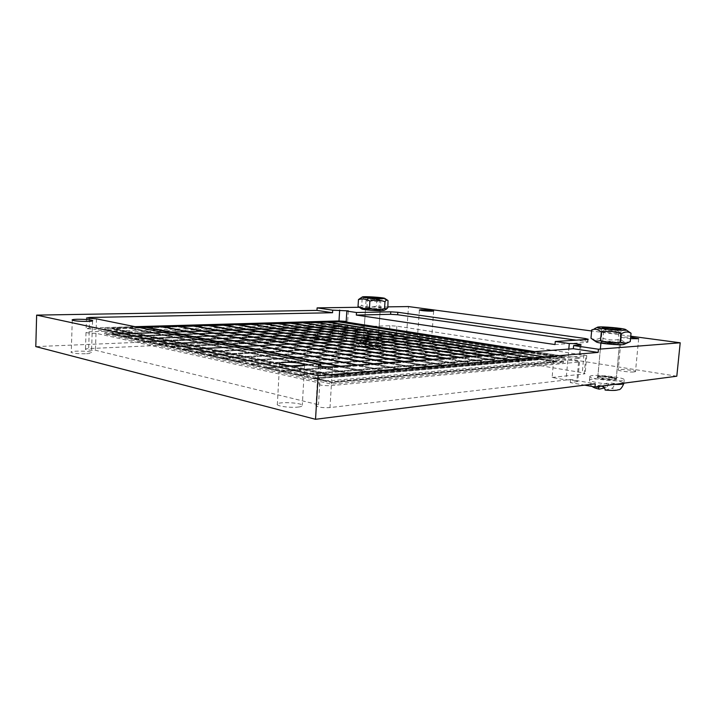 <?xml version="1.0" encoding="UTF-8"?>
<svg xmlns="http://www.w3.org/2000/svg" width="716" height="716" viewBox="0 0 716 716"><rect width="100%" height="100%" fill="white"/><g stroke="black" fill="none" stroke-linecap="round" stroke-linejoin="round"><path stroke-width="0.54" stroke-dasharray="3.58 2.69" d="M345.953 325.109L567.788 360.533C570.894 360.184 580.139 361.338 579.504 361.992L331.347 385.602C324.679 385.852 319.971 385.324 317.233 384.027C316.92 383.561 317.779 383.23 319.792 383.033L96.007 333.298C91.147 333.352 87.817 333.074 86.018 332.466L89.214 331.785L338.811 323.972L347.457 324.831L345.953 325.109L344.951 341.111L354.554 342.794L355.575 326.908L389.844 325.708L396.87 326.147L586.762 355.61L553.772 358.609L552.125 377.475L566.07 379.928C569.175 379.489 578.394 380.724 577.749 381.494L570.321 382.595L584.614 385.127M355.575 326.908L553.772 358.609M567.788 360.533L566.07 379.928M554.998 344.548L587.111 342.373L587.979 342.185L585.124 341.434L576.147 340.154M354.554 342.794L388.806 341.022L395.814 341.46L582.287 372.705L585.124 373.636L584.247 373.904L552.125 377.475M162.541 327.319L383.767 370.986L367.371 372.365L146.52 327.794L162.541 327.319L162.559 326.711M146.52 327.794L146.547 327.23M357.177 364.981L383.821 370.226L367.424 371.586L340.744 366.216M383.767 370.986L383.821 370.226M367.371 372.365L367.424 371.586M208.696 325.959L430.334 367.075L415.575 368.319L193.964 326.398L208.696 325.959L208.723 325.377M193.964 326.398L193.982 325.852M403.949 361.464L430.388 366.35L415.629 367.577L389.11 362.582M430.334 367.075L430.388 366.35M415.575 368.319L415.629 367.577M223.267 325.529L444.833 365.858L430.558 367.057L208.92 325.959L223.267 325.529L223.294 324.957M208.92 325.959L208.947 325.422M418.529 360.363L444.887 365.151L430.611 366.332L404.173 361.446M444.833 365.858L444.887 365.151M430.558 367.057L430.611 366.332M251.271 324.706L472.426 363.549L459.063 364.668L237.667 325.109L251.271 324.706L251.298 324.151M237.667 325.109L237.694 324.581M446.319 358.277L472.479 362.851L459.117 363.961L432.858 359.289M472.426 363.549L472.479 362.851M459.063 364.668L459.117 363.961M264.741 324.312L485.564 362.439L472.623 363.531L251.477 324.706L264.741 324.312L264.768 323.757M251.477 324.706L251.504 324.187M459.574 357.275L485.618 361.759L472.676 362.833L446.524 358.26M485.564 362.439L485.618 361.759M472.623 363.531L472.676 362.833M290.66 323.551L510.642 360.336L498.488 361.356L278.059 323.918L290.66 323.551L290.696 323.005M278.059 323.918L278.085 323.408M484.884 355.378L510.696 359.674L498.542 360.685L472.614 356.3M510.642 360.336L510.696 359.674M498.488 361.356L498.542 360.685M315.326 322.827L534.234 358.358L522.796 359.316L303.333 323.176L315.326 322.827L315.353 322.298M303.333 323.176L303.36 322.683M508.727 353.579L534.288 357.714L522.85 358.671L497.164 354.447M534.234 358.358L534.288 357.714M522.796 359.316L522.85 358.671M327.212 322.477L545.503 357.409L534.404 358.34L315.505 322.818L327.212 322.477L327.239 321.949M315.505 322.818L315.532 322.325M520.129 352.72L545.565 356.783L534.458 357.705L508.897 353.57M545.503 357.409L545.565 356.783M534.404 358.34L534.458 357.705M556.457 356.496L545.673 357.4L327.391 322.469L338.82 322.137L556.457 356.496L556.511 355.87L545.726 356.765L520.299 352.711M545.673 357.4L545.726 356.765M327.391 322.469L327.418 321.985M338.82 322.137L338.847 321.618L338.82 322.102L112.152 328.76L332.242 375.399L556.896 356.523L556.95 355.897L332.296 374.584L112.17 328.125L138.376 327.373M531.218 351.887L556.511 355.87M303.145 323.185L522.617 359.334L510.83 360.327L290.857 323.543L303.145 323.185L303.172 322.647M290.857 323.543L290.884 323.041M496.976 354.465L522.671 358.68L510.884 359.665L485.072 355.36M522.617 359.334L522.671 358.68M510.83 360.327L510.884 359.665M112.6 328.152L129.56 327.668L349.909 373.036L332.278 374.504L112.6 328.152L112.582 328.787L129.542 328.295L129.56 327.668M129.542 328.295L349.856 373.833L349.909 373.036M349.856 373.833L332.224 375.318L332.278 374.504M332.224 375.318L112.582 328.787M129.793 328.286L146.27 327.803L367.12 372.383L350.124 373.815L129.793 328.286L129.82 327.66L138.555 327.409M146.27 327.803L146.297 327.185M340.485 366.243L367.165 371.604L350.178 373.018L129.82 327.66M367.12 372.383L367.165 371.604M350.124 373.815L350.178 373.018M178.347 326.854L399.832 369.644L384.009 370.969L162.783 327.31L178.347 326.854L178.374 326.254M162.783 327.31L162.8 326.756M373.296 363.773L399.886 368.883L384.062 370.199L357.427 364.963M399.832 369.644L399.886 368.883M384.009 370.969L384.062 370.199M193.732 326.406L415.343 368.337L400.074 369.617L178.588 326.845L193.732 326.406L193.759 325.807M178.588 326.845L178.606 326.299M388.877 362.6L415.396 367.594L400.119 368.865L373.537 363.755M415.343 368.337L415.396 367.594M400.074 369.617L400.119 368.865M237.452 325.118L458.849 364.686L445.048 365.84L223.481 325.529L237.452 325.118L237.479 324.545M223.481 325.529L223.508 324.992M432.652 359.307L458.902 363.979L445.101 365.124L418.753 360.354M458.849 364.686L458.902 363.979M445.048 365.84L445.101 365.124M277.862 323.927L498.3 361.374L485.761 362.43L264.938 324.303L277.862 323.927L277.897 323.381M264.938 324.303L264.965 323.793M472.426 356.308L498.354 360.703L485.815 361.741L459.77 357.266M498.3 361.374L498.354 360.703M485.761 362.43L485.815 361.741M332.242 375.399L332.296 374.584M112.152 328.76L112.17 328.125M531.388 351.878L556.95 355.897M556.896 356.523L338.82 322.102M534.199 351.663L564.011 356.335L332.126 375.954L104.885 327.668L135.584 326.8M332.027 377.583L104.84 328.939L338.856 322.075L563.904 357.588L332.027 377.583L332.126 375.954M563.904 357.588L564.011 356.335M338.856 322.075L338.919 321.045M104.84 328.939L104.885 327.668M96.49 318.853L96.132 329.45L320.088 378.093C318.074 378.281 317.215 378.603 317.528 379.05C320.276 380.321 324.983 380.831 331.651 380.608L579.844 358.269C580.47 357.633 571.225 356.505 568.119 356.828L534.834 351.619M320.813 366.153L320.088 378.093M135.02 326.684L89.339 327.973L86.144 328.626L96.132 329.45M346.15 322.057L347.645 321.788L346.186 321.395M630.519 338.668C624.71 338.122 621.64 337.594 621.318 337.075L630.662 337.2M634.43 371.944L635.477 371.631C636.64 370.44 618.526 368.579 618.221 369.85C617.174 370.772 630.492 372.508 634.43 371.944M429.931 339.169L431.623 338.793C431.811 337.854 416.927 336.833 417.428 337.818C419.576 338.713 423.747 339.16 429.931 339.169M602.272 341.792C606.622 341.416 620.557 343.018 619.51 343.787L618.311 344.047C614.006 344.45 599.954 342.83 601.01 342.06L602.272 341.792M614.963 379.435L616.172 379.05C617.398 377.663 598.075 375.676 597.762 377.144C596.688 378.209 610.659 380.08 614.963 379.435M367.55 308.775C373.841 308.882 378.057 309.285 380.205 309.983L378.2 310.27C371.899 310.162 367.666 309.768 365.491 309.061L367.55 308.775M376.276 339.214L378.29 338.766C378.281 337.746 362.905 336.806 363.621 337.871C365.778 338.775 369.993 339.223 376.276 339.214M568.119 356.828L568.808 349.059M630.751 336.198L591.64 330.98M387.902 306.86L359.271 307.271M676.808 376.204L406.625 333.405L315.362 337.442L315.514 334.945L331.034 337.648L88.659 348.594C86.126 348.728 85.052 348.996 85.464 349.39C87.254 350.061 90.583 350.348 95.434 350.249L318.495 404.773C316.472 405.023 315.622 405.408 315.926 405.927C318.647 407.386 323.346 407.932 329.995 407.583L570.598 379.471L595.264 383.776M570.598 379.471L570.321 382.595M315.362 337.442L330.882 340.19L337.827 339.858C342.123 339.84 345.005 340.145 346.455 340.762L344.951 341.111M331.034 337.648L330.882 340.19M315.514 334.945L35.8 346.607M298.259 407.055C301.481 406.652 302.832 406.044 302.295 405.229C300.434 402.222 274.04 401.658 277.325 404.728C278.533 406.482 291.412 407.923 298.259 407.055M86.582 353.74C90.52 353.498 92.158 353.077 91.505 352.46C89.464 350.706 68.172 350.67 71.26 352.442C74.061 353.48 79.172 353.91 86.582 353.74M208.768 355.619L222.291 358.582L450.239 344.915L436.796 342.731L208.768 355.619L208.795 354.912L222.327 357.866L222.291 358.582M222.327 357.866L450.275 344.351L450.239 344.915M450.275 344.351L436.841 342.176L436.796 342.731M436.841 342.176L208.795 354.912M236.665 361.732L251.065 364.892L478.539 349.515L464.424 347.224L236.665 361.732L236.701 360.998L251.101 364.149L251.065 364.892M251.101 364.149L478.583 348.934L478.539 349.515M478.583 348.934L464.469 346.651L464.424 347.224M464.469 346.651L236.701 360.998M182.526 349.873L195.253 352.657L423.29 340.539L410.483 338.462L182.526 349.873L182.553 349.184L195.28 351.959L423.326 339.984L410.528 337.907L182.553 349.184M410.528 337.907L410.483 338.462M423.326 339.984L423.29 340.539M195.28 351.959L195.253 352.657M123.277 336.887L134.295 339.303L361.249 330.461L349.847 328.608L123.277 336.887L123.304 336.243L134.322 338.65L134.295 339.303M134.322 338.65L361.285 329.933L361.249 330.461M361.285 329.933L349.882 328.089L349.847 328.608M349.882 328.089L123.304 336.243M182.329 349.829L410.295 338.426L397.792 336.395L169.978 347.126L182.329 349.829L182.365 349.14L410.331 337.88L397.827 335.849L170.005 346.446L182.365 349.14M170.005 346.446L169.978 347.126M397.827 335.849L397.792 336.395M410.331 337.88L410.295 338.426M157.797 344.45L169.79 347.081L397.604 336.368L385.387 334.381L157.797 344.45L157.824 343.778L169.826 346.401L169.79 347.081M169.826 346.401L397.64 335.822L397.604 336.368M397.64 335.822L385.423 333.844L385.387 334.381M385.423 333.844L157.824 343.778M145.787 341.818L373.09 332.385L361.428 330.488L134.465 339.339L145.787 341.818L145.813 341.156L373.125 331.848L361.464 329.96L134.492 338.686L145.813 341.156M134.492 338.686L134.465 339.339M361.464 329.96L361.428 330.488M373.125 331.848L373.09 332.385M266.155 368.194L493.235 351.905L478.762 349.551L251.289 364.936L266.155 368.194L266.2 367.442L493.279 351.314L493.235 351.905M493.279 351.314L478.807 348.969L478.762 349.551M478.807 348.969L251.325 364.193L251.289 364.936M251.325 364.193L266.2 367.442M373.269 332.412L145.966 341.863L157.618 344.414L385.208 334.354L373.269 332.412L373.305 331.884L145.992 341.201L157.645 343.743L385.244 333.817L373.305 331.884M385.244 333.817L385.208 334.354M157.645 343.743L157.618 344.414M145.992 341.201L145.966 341.863M266.388 368.248L281.755 371.613L508.306 354.357L493.458 351.941L266.388 368.248L266.433 367.496L281.8 370.843L281.755 371.613M281.8 370.843L508.36 353.758L508.306 354.357M508.36 353.758L493.503 351.35L493.458 351.941M493.503 351.35L266.433 367.496M112.403 334.506L123.116 336.851L349.676 328.581L338.534 326.765L112.403 334.506L112.43 333.871L123.143 336.207L349.712 328.062L338.561 326.254L112.43 333.871M338.561 326.254L338.534 326.765M349.712 328.062L349.676 328.581M123.143 336.207L123.116 336.851M297.874 375.148L523.781 356.872L508.539 354.393L281.997 371.667L297.874 375.148L297.919 374.37L523.835 356.264L523.781 356.872M523.835 356.264L508.593 353.793L508.539 354.393M508.593 353.793L282.032 370.897L281.997 371.667M282.032 370.897L297.919 374.37M236.45 361.687L464.21 347.188L450.445 344.951L222.497 358.627L236.45 361.687L236.486 360.954L464.254 346.616L450.489 344.378L222.533 357.911L236.486 360.954M222.533 357.911L222.497 358.627M450.489 344.378L450.445 344.951M464.254 346.616L464.21 347.188M298.125 375.202L314.548 378.8L539.658 359.45L524.014 356.908L298.125 375.202L298.169 374.423L314.601 378.003L314.548 378.8M314.601 378.003L539.712 358.832L539.658 359.45M539.712 358.832L524.067 356.3L524.014 356.908M524.067 356.3L298.169 374.423M208.562 355.575L436.599 342.704L423.487 340.574L195.45 352.702L208.562 355.575L208.598 354.868L436.635 342.141L423.523 340.019L195.477 352.004L208.598 354.868M195.477 352.004L195.45 352.702M423.523 340.019L423.487 340.574M436.635 342.141L436.599 342.704M331.812 382.586L555.965 362.099L539.9 359.486L314.807 378.853L331.812 382.586L331.857 381.771L556.019 361.482L555.965 362.099M556.019 361.482L539.953 358.877L539.9 359.486M539.953 358.877L314.852 378.066L314.807 378.853M314.852 378.066L331.857 381.771M563.465 362.565L338.605 326.165L104.661 334.023L331.624 384.107L563.465 362.565L563.573 361.32L338.668 325.145L338.605 326.165M331.794 382.675L556.404 362.126L338.534 326.729L111.947 334.479L331.794 382.675L331.848 381.861L111.973 333.844L111.947 334.479M111.973 333.844L338.57 326.219L338.534 326.729M338.57 326.219L556.466 361.508L556.404 362.126M556.466 361.508L331.848 381.861M338.668 325.145L104.706 332.752L331.723 382.478L563.573 361.32M331.723 382.478L331.624 384.107M104.706 332.752L104.661 334.023M96.007 333.298L95.434 350.249M319.792 383.033L318.495 404.773M406.625 333.405L408.496 306.564M602.55 331.177L601.995 331.347C600.805 332.197 620.19 333.951 620.521 333.012L620.459 332.859C619.591 332.027 605.333 330.694 602.55 331.177M590.915 375.828L589.832 376.365C587.505 378.88 623.412 382.621 624.191 379.919C626.339 377.69 596.813 374.11 590.915 375.828M605.262 329.629C607.213 329.297 617.344 330.237 617.926 330.81C619.412 331.741 602.344 330.21 605.083 329.664L605.262 329.629M605.485 390.104L611.992 388.296C613.048 387.902 613.943 386.318 614.686 383.543L608.967 382.729C608.233 385.494 607.329 387.07 606.264 387.454L603.874 388.108M614.686 383.543L603.633 386.542M597.905 386.568L597.806 385.691L600.885 386.184M597.806 385.691L608.967 382.729M368.31 300.765C374.942 301.454 379.104 301.597 380.787 301.194L380.652 301.105C379.435 300.469 366.664 299.664 366.1 300.192L368.31 300.765M361.374 338.766C369.51 340.243 385.647 340.503 384.644 339.169C384.635 337.263 355.933 335.509 357.266 337.505L361.374 338.766M369.912 299.243L378.63 299.494L369.912 299.243M363.048 341.971L359.656 342.141C360.354 344.459 361.58 345.819 363.352 346.213L374.96 348.146L378.325 345.389L381.709 345.202L378.925 347.851L366.735 346.025C364.972 345.631 363.737 344.28 363.048 341.971L381.709 345.202M378.325 345.389L359.656 342.141M377.046 298.411L379.543 298.975L369.429 298.545L367.532 298.142L370.127 297.954M376.992 308.677L366.861 308.381C366.887 308.981 379.534 309.777 378.925 309.133L376.992 308.677M377.842 309.419L379.981 309.849C382.962 310.923 363.513 309.706 365.581 308.945L377.842 309.419M361.553 308.793C361.07 307.558 386.121 309.294 384.071 310.359M360.076 298.062L362.153 298.76C367.192 297.382 372.114 297.605 376.902 299.422C380.769 298.304 384.564 298.796 388.305 300.89M387.848 307.665C383.901 308.748 380.106 308.229 376.455 306.126C371.461 307.513 366.547 307.307 361.723 305.499L359.038 307.119M376.902 299.422L376.455 306.126M362.153 298.76L361.723 305.499M610.345 341.29L602.756 341.281L610.309 342.669L617.926 342.695L610.345 341.29M610.265 342.069L619.331 343.537C622.455 345.202 596.455 342.767 601.503 341.881L610.265 342.069M617.398 329.584L618.767 330.264L611.491 330.067L604.027 328.948L605.682 328.59M624.495 344.163L624.495 344.172C624.782 342.436 593.841 339.885 596.133 341.818M630.241 341.604C626.652 342.767 623.323 341.98 620.235 339.241C613.585 340.628 607.15 340.064 600.921 337.567C597.475 339.724 594.164 339.93 590.986 338.185M591.738 329.897L594.683 328.581L601.682 329.396C608.278 327.991 614.722 328.537 621.014 331.034C624.066 330.013 626.867 330.362 629.427 332.072M620.235 339.241L621.014 331.034M600.921 337.567L601.682 329.396M585.294 339.572L585.124 341.434M587.111 342.373L587.371 339.438M584.247 373.904L585.885 355.834M583.916 354.778L582.287 372.705M395.814 341.46L396.87 326.147M389.844 325.708L388.806 341.022M332.501 366.843L331.651 380.608M89.652 318.602L89.339 327.973M580.103 345.112L578.895 358.519M89.214 331.785L88.659 348.594M331.347 385.602L329.995 407.583M578.555 362.251L576.792 381.807M338.811 323.972L337.827 339.858M597.753 376.786C593.224 377.824 612.091 380.5 616.252 379.39C620.432 378.299 601.932 375.721 597.753 376.786M598.379 376.276C601.494 375.345 617.389 377.269 616.225 378.451C615.85 379.901 596.58 377.905 597.824 376.553L598.379 376.276M614.337 384.411C603.042 384.125 588.203 381.395 589.501 379.91L590.593 379.355C596.168 378.531 604.402 378.943 615.295 380.572C620.495 381.485 623.35 382.371 623.869 383.212M606.264 387.454C595.945 386.828 593.806 387.419 599.838 389.218M605.647 390.077C616.1 390.694 618.221 390.095 611.992 388.296M365.509 338.57C372.696 339.796 383.633 339.25 376.339 338.059C369.295 336.86 358.34 337.361 365.509 338.57M365.876 338.068L363.647 337.388C362.94 336.323 378.317 337.263 378.317 338.283C376.625 338.954 372.481 338.883 365.876 338.068M361.186 341.72L357.078 340.431C357.024 339.876 358.967 339.563 362.896 339.5C371.174 339.33 384.474 340.923 384.447 342.087C385.45 343.456 369.313 343.215 361.186 341.72M363.352 346.213C362.01 347.117 365.59 347.752 374.074 348.11M377.457 347.913C378.657 347 375.086 346.374 366.735 346.025M587.979 342.185L588.248 339.259M586.762 355.61L585.124 373.636M318.351 365.339L317.528 379.05M86.484 318.038L86.144 328.626M621.318 337.075L618.221 369.85M638.663 338.695L635.477 371.631M419.406 309.992L417.428 337.818M433.645 310.986L431.623 338.793M601.01 342.06L597.762 377.144M619.51 343.787L616.172 379.05M365.491 309.061L363.621 337.871M380.205 309.983L378.29 338.766M348.334 310.923L347.645 321.788M581.052 344.897L579.844 358.269M279.58 363.817L277.325 404.728M304.622 365.142L302.295 405.229M72.262 320.186L71.26 352.442M92.552 320.902L91.505 352.46M86.018 332.466L85.464 349.39M317.233 384.027L315.926 405.927M579.504 361.992L577.749 381.494M347.457 324.831L346.455 340.762M620.521 333.012L616.288 378.621L601.163 376.544L597.842 376.714L600.357 349.068M600.912 343.098L601.995 331.347M605.083 329.664L602.299 331.222M617.926 330.81L620.459 332.859M592.302 386.488C591.022 386.291 590.091 384.098 589.501 379.91L589.832 376.365M623.878 383.158L624.191 379.919M366.055 300.272L363.54 337.594L369.787 337.406L378.308 338.489L380.787 301.194M368.346 298.84L366.1 300.192M378.63 299.494L380.652 301.105M357.266 337.505L357.078 340.431C358.116 345.774 358.761 344.548 360.076 345.926C361.562 347.126 366.52 347.869 374.96 348.155M378.925 347.851C382.398 346.123 382.371 348.245 384.447 342.087L384.644 339.169M379.543 298.975L380.912 298.304M367.684 298.223L366.431 297.391M367.532 298.142L366.861 308.381M379.605 298.903L378.925 309.133M366.941 308.283L365.581 308.945M378.746 309.026L379.981 309.849M387.356 300.129L388.009 300.568M603.158 341.129L601.503 341.881M617.783 342.49L619.331 343.537M617.926 342.695L619.107 330.148M602.756 341.281L603.91 328.796M618.767 330.264L620.459 329.494M604.027 328.948L602.469 327.892M597.994 327.078L597.395 327.346"/><path stroke-width="1.07" d="M576.147 340.154L397.649 314.754L397.819 312.274L390.784 311.827L390.614 314.306L356.326 315.076L554.998 344.548L555.267 341.487L569.292 343.537C572.406 343.268 581.669 344.342 581.052 344.897L573.623 345.568L598.451 349.22L680.2 342.785L630.751 336.198M397.649 314.754L390.614 314.306M397.819 312.274L585.384 338.525L585.294 339.572M555.267 341.487L587.371 339.438L588.248 339.259L585.384 338.525M146.547 327.23L162.559 326.711L357.177 364.981M340.744 366.216L146.547 327.176M193.982 325.852L208.723 325.377L403.949 361.464M389.11 362.582L193.991 325.807M208.947 325.422L223.294 324.957L418.529 360.363M404.173 361.446L208.947 325.368M237.694 324.581L251.298 324.151L446.319 358.277M432.858 359.289L237.694 324.545M251.504 324.187L264.768 323.757L459.574 357.275M446.524 358.26L251.513 324.142M278.085 323.408L290.696 323.005L484.884 355.378M472.614 356.3L278.094 323.372M303.36 322.683L315.353 322.298L508.727 353.579M497.164 354.447L303.36 322.647M315.532 322.325L327.239 321.949L520.129 352.72M508.897 353.57L315.541 322.29M520.299 352.711L327.418 321.949L338.847 321.618L531.218 351.887M290.884 323.041L303.172 322.647L496.976 354.465M485.072 355.36L290.884 323.005M138.555 327.409L146.297 327.185L340.485 366.243M162.8 326.756L178.374 326.254L373.296 363.773M357.427 364.963L162.809 326.702M178.606 326.299L193.759 325.807L388.877 362.6M373.537 363.755L178.615 326.245M223.508 324.992L237.479 324.545L432.652 359.307M418.753 360.354L223.517 324.948M264.965 323.793L277.897 323.381L472.426 356.308M459.77 357.266L264.974 323.748M138.376 327.373L338.856 321.582L531.388 351.878M135.584 326.8L338.919 321.045L534.199 351.663M316.964 310.395L36.641 315.121L318.137 375.703L598.155 352.424L573.346 348.719L332.501 366.843C325.825 367.013 321.108 366.511 318.351 365.339C318.029 364.927 318.889 364.641 320.911 364.48L96.49 318.853L86.484 318.038L89.688 317.474L332.555 312.722L316.964 310.395L317.116 307.88L332.707 310.171L348.334 310.869L346.839 311.093L356.487 312.507L390.784 311.827M320.911 364.48L320.813 366.153M534.834 351.619L346.15 322.057L346.839 311.093M346.186 321.395L338.99 320.938L135.02 326.684M283.742 362.412C290.741 361.875 303.548 363.2 304.658 364.587C305.204 365.232 303.861 365.679 300.622 365.948C293.766 366.511 280.815 365.196 279.58 363.817C278.936 363.137 280.323 362.672 283.742 362.412M77.292 319.255C84.739 319.238 89.831 319.658 92.561 320.5C93.232 320.992 91.585 321.296 87.638 321.412C80.201 321.439 75.073 321.028 72.262 320.186C71.564 319.676 73.238 319.372 77.292 319.255M630.662 337.2L638.663 338.695L630.519 338.668M421.142 309.751C427.336 309.867 431.506 310.27 433.645 310.968L431.963 311.209C425.76 311.093 421.572 310.681 419.406 309.992L421.142 309.751M573.346 348.719L573.623 345.568M598.155 352.424L598.451 349.22M332.555 312.722L332.707 310.171M356.326 315.076L356.487 312.507M568.808 349.059L569.292 343.537M591.64 330.98L408.496 306.564L387.902 306.86M359.271 307.271L317.116 307.88M584.614 385.127L594.969 386.962L676.808 376.204L680.2 342.785M36.641 315.121L35.8 346.607L315.532 419.299L595.264 383.776L594.969 386.962M318.137 375.703L315.532 419.299M600.885 386.184L603.633 386.542L605.485 390.104M603.874 388.108L599.167 389.164L597.905 386.568M370.127 297.954L377.046 298.411M368.57 297.775L380.912 298.304C382.675 297.668 363.764 296.478 366.431 297.391L368.57 297.775M381.959 298.814L384.653 298.321C382.532 297.382 363.558 296.182 362.412 296.916C360.39 297.48 375.112 298.921 381.959 298.814M384.071 310.359L381.172 310.672C375.632 310.825 363.746 309.813 361.929 309.043L361.553 308.793M359.038 307.119L358.027 306.412C361.687 308.56 365.491 309.088 369.447 307.987C374.396 309.831 379.426 310.046 384.537 308.614L386.237 309.303L387.848 307.665L388.009 300.568C387.15 299.601 386.139 299.995 385.002 301.731C380.098 299.87 375.068 299.655 369.904 301.069C366.153 298.93 362.341 298.429 358.465 299.565L362.368 296.943M385.002 301.731L384.537 308.614M369.904 301.069L369.447 307.987M358.465 299.565L358.027 306.412M605.682 328.59L617.398 329.584M624.495 344.172L623.645 344.548C619.617 345.398 598.639 343.429 596.41 342.006L596.133 341.818M611.58 329.253L620.459 329.494C624.943 328.751 599.766 326.514 602.469 327.892L611.58 329.253M625.873 329.727L625.668 329.539C623.824 328.259 601.485 326.281 597.994 327.078C591.38 328.071 626.518 331.445 625.873 329.727M620.486 342.293L626.679 343.197L630.241 341.604L631.038 333.235C628.03 331.427 624.782 331.615 621.291 333.808C614.793 331.231 608.135 330.658 601.315 332.108C598.245 329.369 595.05 328.626 591.738 329.897L590.986 338.185L593.179 339.814C595.3 341.183 597.753 341.425 600.536 340.548C606.971 343.134 613.621 343.716 620.486 342.293L621.291 333.808M625.811 329.637L631.038 333.235M600.536 340.548L601.315 332.108M89.688 317.474L89.652 318.602M338.99 320.938L339.67 310.055M623.869 383.212L623.842 383.49C623.171 384.25 619.993 384.555 614.337 384.411M304.658 364.587L304.622 365.142M600.357 349.068L600.912 343.098M599.167 389.164C595.282 388.242 592.991 387.347 592.302 386.488M605.065 390.059C615.483 390.882 616.592 390.22 618.373 389.746C620.163 389.969 621.989 387.884 623.842 383.49L623.878 383.158M384.922 298.5L387.356 300.129M383.955 310.413L386.237 309.303M361.929 309.043L358.134 306.52M623.645 344.548L626.679 343.197M596.41 342.006L593.179 339.814M597.395 327.346L594.683 328.581"/></g></svg>
